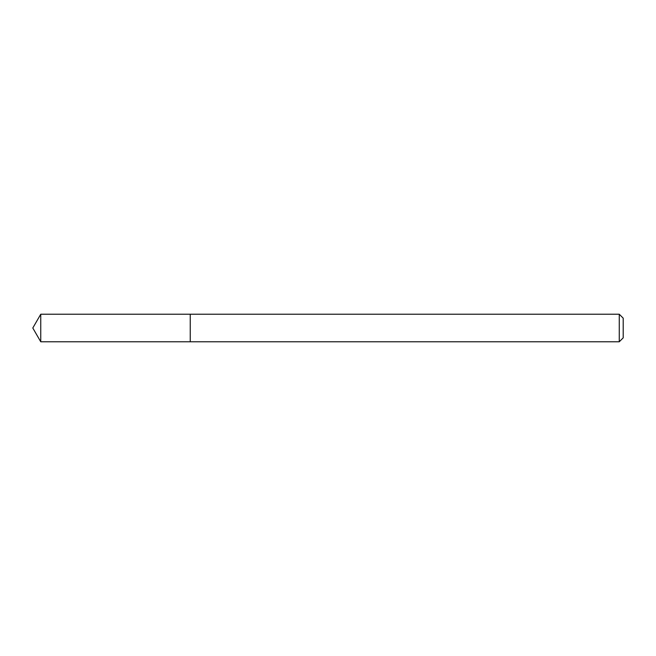 <?xml version="1.0" encoding="UTF-8"?>
<svg xmlns="http://www.w3.org/2000/svg" width="656" height="656" viewBox="0 0 656 656"><rect width="100%" height="100%" fill="white"/><g stroke="black" fill="none" stroke-linecap="round" stroke-linejoin="round"><path stroke-width="0.49" stroke-dasharray="3.28 2.46" d="M190.24 314.224L190.24 341.776L190.24 314.224M619.264 314.224L619.264 341.776M623.2 318.16L623.2 337.84M40.754 314.224L40.754 341.776"/><path stroke-width="0.98" d="M619.264 341.776L619.264 314.224L623.2 318.16L623.2 337.84L619.264 341.776L190.24 341.776L190.24 314.224L40.754 314.224L40.754 341.776L32.8 328L40.754 314.224M619.264 314.224L190.24 314.224L190.24 341.776L40.754 341.776"/></g></svg>
